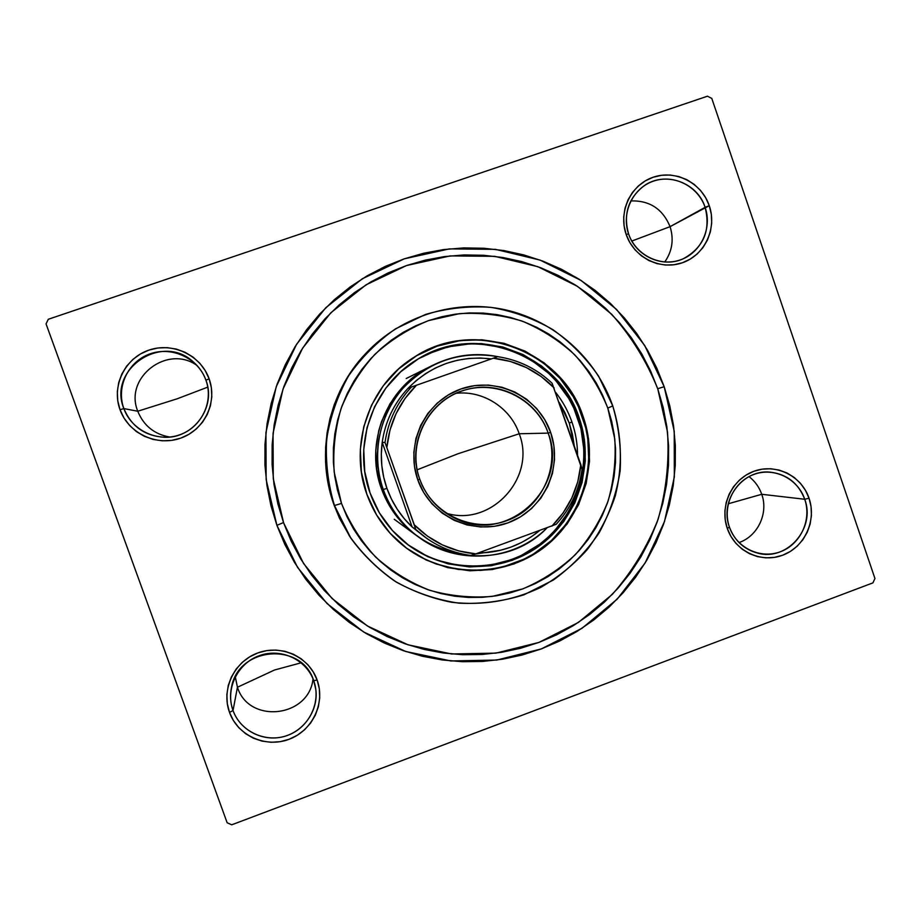 <?xml version="1.0" encoding="UTF-8"?>
<svg xmlns="http://www.w3.org/2000/svg" width="921" height="921" viewBox="0 0 921 921"><rect width="100%" height="100%" fill="white"/><g stroke="black" fill="none" stroke-linecap="round" stroke-linejoin="round"><path stroke-width="1.38" d="M664.191 386.705L657.709 388.72L664.191 386.705L656.765 368.124L647.59 350.325L636.733 333.506L624.288 317.814L610.381 303.389L595.139 290.391L578.687 278.936L561.177 269.128L542.768 261.092L523.658 254.887L503.994 250.593L483.974 248.256L463.804 247.91L443.657 249.568L423.741 253.217L404.25 258.836L385.369 266.365L367.295 275.747L350.21 286.903L334.288 299.716L319.679 314.073L306.543 329.822L295.019 346.826L285.211 364.912L277.233 383.884L271.165 403.582L267.067 423.787L264.983 444.302L264.937 464.921L266.929 485.425L270.924 505.629L276.899 525.327L266.146 479.588L265.927 432.548L276.254 386.659L296.562 344.327L325.769 307.741L362.31 278.764L404.25 258.836L449.402 248.889L495.452 249.349L540.086 260.09L581.105 280.468L616.517 309.41L644.654 345.421L664.191 386.705L674.241 431.27L674.333 476.951L664.49 521.562L645.149 562.95L617.231 599.111L582.037 628.272L541.226 648.948L496.776 660.058L450.853 660.956L405.747 651.492L363.749 632.059L327.047 603.554L297.564 567.371L276.899 525.327L284.773 544.311L294.467 562.386L305.899 579.401L318.931 595.162L333.425 609.529L349.255 622.377L366.236 633.556L384.218 642.985L403.007 650.571L422.417 656.247L442.264 659.966L462.342 661.704L482.477 661.451L502.463 659.217L522.103 655.038L541.226 648.948L559.657 641.028L577.202 631.346L593.723 620.006L609.057 607.123L623.068 592.813L635.628 577.225L646.623 560.498L655.959 542.791L663.546 524.268L669.325 505.099L673.239 485.471L675.254 465.554L675.346 445.534L673.527 425.594L669.797 405.931L664.191 386.705M283.507 522.564L276.899 525.327L283.507 522.564M804.724 499.263C797.839 478.575 774.054 466.889 753.908 474.43C733.657 481.671 722.133 506.4 729.42 527.088L727.291 528.458C719.37 505.997 731.907 479.127 753.896 471.276C775.77 463.09 801.581 475.789 809.052 498.238L804.724 499.263L761.736 494.289C759.215 487.094 754.967 481.199 749.015 476.618C754.967 481.199 759.215 487.094 761.736 494.289L728.258 503.775L761.736 494.289C768.655 513.181 757.81 536.252 738.999 542.55C757.81 536.252 768.655 513.181 761.736 494.289L804.724 499.263C815.902 528.205 786.995 561.465 757.684 553.13C743.984 549.377 734.567 540.696 729.42 527.088C719.266 500.598 742.51 469.226 769.979 472.128C786.833 474.085 798.415 483.134 804.724 499.263L809.052 498.238L805.484 490.363L800.487 483.352L794.247 477.481L787.018 472.991L779.039 470.032L770.658 468.743L762.162 469.157L753.896 471.276L746.171 475.017L739.298 480.232L733.53 486.725L729.098 494.255L726.174 502.521L724.885 511.201L725.253 519.962L727.291 528.458L730.906 536.379L735.948 543.39L742.245 549.25L749.533 553.717L757.523 556.618L765.927 557.861L774.411 557.389L782.643 555.225L790.322 551.46L797.149 546.222L802.859 539.741L807.245 532.246L810.135 524.026L811.424 515.403L811.056 506.7L809.052 498.238C816.846 520.572 804.517 547.247 782.643 555.225C760.896 563.537 734.877 551.046 727.291 528.458L729.42 527.088C736.409 547.88 760.355 559.392 780.398 551.748C800.545 544.392 811.908 519.835 804.724 499.263M313.716 680.7C306.267 659.401 280.721 647.647 259.135 655.729C237.434 663.488 225.138 689.219 233.025 710.505L229.513 712.417C220.936 689.299 234.302 661.336 257.868 652.92C281.319 644.147 309.053 656.926 317.135 680.032L313.716 680.7L315.845 689.633C318.528 710.39 303.965 731.539 283.323 736.696C262.738 742.061 240.07 730.318 233.025 710.505C230.354 702.988 229.847 695.286 231.482 687.411C238.263 646.438 301.892 641.511 313.716 680.7L317.135 680.032L313.278 671.939L307.902 664.755L301.19 658.78L293.408 654.232L284.854 651.285L275.851 650.065L266.733 650.617L257.868 652.92L249.603 656.892L242.235 662.383L236.075 669.176L231.344 677.016L228.235 685.604L226.865 694.595L227.303 703.656L229.513 712.417L233.404 720.556L238.85 727.74L245.619 733.703L253.448 738.228L262.048 741.117L271.062 742.28L280.157 741.67L288.987 739.321L297.218 735.315L304.517 729.812L310.63 723.031L315.304 715.214L318.378 706.683L319.725 697.75L319.311 688.747L317.135 680.032C325.562 703.022 312.426 730.756 288.987 739.321C265.674 748.22 237.722 735.672 229.513 712.417L233.025 710.505L237.445 687.239L233.025 710.505C240.588 731.919 266.319 743.489 287.789 735.292C309.375 727.417 321.487 701.86 313.716 680.7M205.924 380.177C198.337 358.488 172.342 346.043 150.388 353.745C128.318 361.124 115.827 386.889 123.863 408.59L120.018 409.707C111.291 386.141 124.865 358.154 148.834 350.141C172.688 341.783 200.905 355.299 209.148 378.853L205.924 380.177C216.55 406.944 193.583 438.661 164.422 437.291C144.931 436.013 131.404 426.446 123.863 408.59C107.458 369.263 161.992 332.654 193.111 361.757C199.017 366.8 203.288 372.936 205.924 380.177L209.148 378.853L205.222 370.576L199.742 363.196L192.903 357.014L184.994 352.236L176.279 349.071L167.115 347.643L157.848 348L148.834 350.141L140.429 353.975L132.935 359.374L126.672 366.109L121.86 373.949L118.705 382.56L117.324 391.632L117.761 400.796L120.018 409.707L124.001 418.019L129.539 425.41L136.423 431.592L144.401 436.324L153.139 439.432L162.315 440.814L171.571 440.388L180.551 438.2L188.92 434.332L196.346 428.921L202.551 422.186L207.306 414.392L210.425 405.827L211.795 396.824L211.358 387.718L209.148 378.853C217.736 402.281 204.393 430.049 180.551 438.2C156.846 446.708 128.399 433.4 120.018 409.707L123.863 408.59L137.77 411.227L123.863 408.59C131.565 430.395 157.756 442.656 179.595 434.839C201.549 427.332 213.845 401.752 205.924 380.177M705.118 207.34C698.106 186.284 673.919 173.954 653.45 181.138C632.865 188.011 621.157 212.774 628.571 233.842L626.165 234.475C618.106 211.588 630.827 184.695 653.185 177.235C675.415 169.441 701.664 182.83 709.274 205.694L670.074 226.658C662.694 208.929 649.604 200.352 630.793 200.916C649.604 200.352 662.694 208.929 670.074 226.658L631.829 241.049L670.074 226.658C674.034 239.414 672.261 251.191 664.755 261.99C672.261 251.191 674.034 239.414 670.074 226.658L705.118 207.34C710.851 230.215 703.702 247.289 683.67 258.571C663.028 268.552 635.755 256.383 628.571 233.842C623.172 214.42 628.145 198.545 643.503 186.215C664.317 170.581 697.324 182.013 705.118 207.34L709.274 205.694L705.647 197.647L700.559 190.463L694.215 184.396L686.847 179.687L678.754 176.533L670.223 175.036L661.589 175.278L653.185 177.235L645.333 180.85L638.345 185.973L632.485 192.42L627.984 199.926L625.025 208.215L623.713 216.965L624.093 225.829L626.165 234.475L629.849 242.557L634.983 249.764L641.384 255.819L648.798 260.493L656.926 263.602L665.469 265.041L674.091 264.741L682.473 262.738L690.266 259.089L697.209 253.954L703.011 247.519L707.466 240.036L710.39 231.793L711.691 223.101L711.323 214.294L709.274 205.694C717.217 228.454 704.703 255.14 682.473 262.738C660.357 270.67 633.901 257.477 626.165 234.475L628.571 233.842C635.686 255.013 660.046 267.182 680.412 259.872C700.893 252.884 712.428 228.293 705.118 207.34M235.269 676.797L237.445 687.239L235.269 676.797M274.596 669.981L237.445 687.239L274.596 669.981L301.19 662.798L274.596 669.981M196.933 365.407C167.357 344.12 123.805 377.656 137.77 411.227C123.805 377.656 167.357 344.12 196.933 365.407M177.051 398.839L137.77 411.227L177.051 398.839L207.778 387.119L177.051 398.839M707.489 96.198L48.295 319.276L707.489 96.198L711.783 98.42L874.95 578.503L711.783 98.42L707.489 96.198M46.05 323.881L227.153 822.764L46.05 323.881L48.295 319.276L46.05 323.881M231.747 824.802L872.935 582.866L231.747 824.802L227.153 822.764L231.747 824.802M874.95 578.503L872.935 582.866L874.95 578.503M169.729 437.049C154.291 434.252 143.63 425.652 137.77 411.227C143.63 425.652 154.291 434.252 169.729 437.049M313.025 678.904C309.053 717.482 248.889 724.355 237.445 687.239C248.889 724.355 309.053 717.482 313.025 678.904M334.473 505.525L341.495 503.419L334.185 472.093C332.757 450.484 335.06 429.267 341.092 408.475C349.197 388.397 360.468 370.357 374.893 354.343C390.849 339.884 408.751 328.636 428.587 320.6L459.556 313.635C480.831 312.426 501.634 314.901 521.954 321.049C541.536 329.223 559.139 340.482 574.75 354.827C588.853 370.656 599.859 388.42 607.791 408.095L612.753 405.908L598.604 376.159C586.021 357.935 570.709 342.382 552.681 329.511C533.443 318.505 512.87 311.125 490.985 307.361C468.801 305.841 446.984 308.201 425.537 314.441L395.512 328.843C377.115 341.726 361.458 357.429 348.541 375.941C337.547 395.685 330.259 416.741 326.679 439.11C325.378 461.732 327.968 483.87 334.473 505.525C315.558 453.731 328.59 392.058 366.696 352.455C402.028 315.293 456.102 298.911 505.41 309.824C554.707 320.911 596.186 358.315 612.753 405.908C621.917 435.092 622.792 466.153 615.309 495.82C608.85 515.184 599.548 533.063 587.391 549.446C573.795 564.665 558.161 577.352 540.477 587.529C512.352 600.849 482.765 605.776 451.739 602.299C431.627 598.351 412.62 591.282 394.718 581.082C377.829 569.247 363.231 554.983 350.924 538.301L334.473 505.525L349.209 535.665C362.264 554.016 378.024 569.523 396.49 582.187C416.119 592.894 436.934 599.893 458.934 603.174C481.13 604.211 502.808 601.425 523.968 594.805L553.394 580.011C571.331 567.014 586.527 551.357 599.007 533.04C609.621 513.584 616.656 492.919 620.121 471.022C621.422 448.884 618.958 427.183 612.753 405.908L607.791 408.095L602.633 395.259L596.267 382.998L588.749 371.405L580.126 360.606L570.502 350.694L559.956 341.772L548.594 333.92L536.506 327.22L523.807 321.728L510.625 317.526L497.087 314.637L483.318 313.094L469.457 312.921L455.619 314.119L441.953 316.686L428.587 320.6L415.659 325.827L403.283 332.308L391.598 339.999L380.718 348.829L370.737 358.695L361.769 369.505L353.906 381.179L347.217 393.566L341.772 406.575L337.627 420.057L334.83 433.895L333.402 447.928L333.367 462.043L334.714 476.088L337.431 489.926L341.495 503.419L346.86 516.428L353.48 528.838L361.274 540.512L370.161 551.345L380.074 561.234L390.884 570.087L402.512 577.812L414.818 584.328L427.701 589.601L441.009 593.561L454.64 596.186L468.444 597.441L482.293 597.326L496.051 595.852L509.589 593.032L522.771 588.899L535.492 583.488L547.615 576.868L559.035 569.086L569.639 560.233L579.332 550.39L588.035 539.648L595.645 528.113L602.115 515.887L607.376 503.108L611.383 489.868L614.088 476.307L615.481 462.549L615.539 448.711L614.272 434.942L611.682 421.358L607.791 408.095L614.768 438.868C616.114 460.04 613.858 480.831 608.021 501.243C600.204 520.964 589.29 538.785 575.291 554.718C559.784 569.178 542.273 580.575 522.771 588.899L492.136 596.417C470.953 598.063 450.104 596.002 429.577 590.246C409.707 582.429 391.747 571.377 375.71 557.124C361.17 541.283 349.761 523.381 341.495 503.419L334.473 505.525M501.036 550.159L475.224 554.062M456.77 552.6C442.46 550.021 429.324 544.553 417.374 536.16M416.062 535.216L416.085 535.239C399.887 523.197 388.317 507.632 381.375 488.533L376.689 469.595L375.791 450.081L378.715 430.775L381.582 421.427L389.963 403.812L401.614 388.213L416.05 375.227L430.487 366.42M579.263 418.099C595.438 464.403 577.847 519.122 537.634 547.109C497.559 575.268 439.962 572.678 402.477 540.351C387.603 527.422 376.793 511.639 370.058 492.988L364.751 471.564L363.737 449.494L367.042 427.632L374.548 406.863L385.934 387.994L400.773 371.75L418.456 358.764L438.304 349.543L459.51 344.408L481.269 343.556L502.728 346.987L523.082 354.562L541.548 365.971L557.447 380.764L570.168 398.367L579.263 418.099L584.375 439.236L585.33 460.972L582.095 482.477L574.796 502.958L563.698 521.643L549.192 537.829L531.854 550.885L512.295 560.313L491.273 565.736L469.572 566.945L448.032 563.848L427.482 556.56L408.728 545.336L392.496 530.611L379.429 512.928L370.058 492.988C351.937 444.256 373.178 385.013 417.858 359.121C475.512 322.431 558.932 353.641 579.263 418.099L577.858 418.203L579.263 418.099M402.201 540.109C439.559 572.114 496.787 574.543 536.586 546.487C576.511 518.604 593.941 464.219 577.858 418.203C557.666 354.182 474.925 323.075 417.535 359.317M398.275 541.41C436.566 575.913 496.58 579.574 538.578 550.712C580.725 522.046 599.364 465.093 582.533 416.937L583.246 416.879C600.124 465.186 581.404 522.311 539.119 551.034C496.972 579.954 436.761 576.201 398.413 541.536C384.034 528.458 373.523 512.732 366.88 494.335L361.4 472.162L360.341 449.333L363.76 426.722L371.52 405.24L383.32 385.715L398.666 368.907L416.96 355.483L437.487 345.939L459.418 340.643L481.925 339.768L504.121 343.326L525.166 351.166L544.265 362.966L560.693 378.266L573.852 396.467L583.246 416.879L588.531 438.73L589.521 461.202L586.182 483.444L578.63 504.616L567.152 523.945L552.163 540.673L534.226 554.177L514.01 563.94L492.275 569.558L469.837 570.801L447.56 567.601L426.296 560.072L406.898 548.467L390.101 533.236L376.585 514.954L366.88 494.335C348.495 444.797 369.286 384.656 414.047 357.267C473.647 317.296 561.994 349.232 583.246 416.879L582.533 416.937C561.35 349.52 473.359 317.63 413.897 357.371M283.633 522.909L273.272 478.747L273.053 433.331L283.023 389.019L302.629 348.126L330.823 312.783L366.098 284.785L406.598 265.524L450.208 255.9L494.692 256.326L537.818 266.676L577.467 286.35L611.705 314.303C631.392 336.533 646.761 361.435 657.801 388.996L667.518 432.076C669.383 461.697 666.24 490.789 658.089 519.34C647.175 546.959 631.944 571.941 612.407 594.287L578.376 622.446L538.935 642.421L495.982 653.127L451.601 653.979L408.038 644.815L367.479 626.027L332.044 598.477L303.585 563.514L283.633 522.909L277.877 503.891L274.009 484.388L272.098 464.575L272.144 444.67L274.159 424.857L278.119 405.355L283.967 386.336L291.669 368.009L301.132 350.544L312.265 334.127L324.94 318.908L339.043 305.035L354.424 292.659L370.91 281.884L388.363 272.812L406.598 265.524L425.421 260.09L444.659 256.556L464.115 254.944L483.617 255.278L502.947 257.523L521.942 261.656L540.42 267.643L558.207 275.402L575.13 284.865L591.029 295.929L605.776 308.489L619.223 322.419L631.242 337.581L641.741 353.837L650.617 371.036L657.801 388.996L663.212 407.577L666.827 426.584L668.588 445.856L668.496 465.197L666.551 484.458L662.763 503.43L657.18 521.954L649.846 539.856L640.82 556.975L630.183 573.138L618.037 588.197L604.498 602.023L589.67 614.468L573.702 625.417L556.745 634.765L538.935 642.421L520.457 648.292L501.473 652.321L482.167 654.474L462.71 654.704L443.312 653.012L424.144 649.409L405.39 643.917L387.246 636.584L369.885 627.466L353.491 616.656L338.203 604.257L324.204 590.373L311.632 575.141L300.603 558.713L291.232 541.249L283.633 522.909M366.696 352.455L365.913 353.284C328.164 392.507 315.27 453.581 333.989 504.892L350.924 538.301M365.982 353.215L354.988 366.247L346.837 378.312L339.907 391.149L334.265 404.618L329.983 418.571L327.082 432.893L325.608 447.433L325.574 462.054L326.967 476.594L329.787 490.916L333.989 504.892L339.55 518.362L350.394 537.496M406.598 548.214L425.963 559.784L436.381 564.066L458.209 569.443L480.612 570.41L491.779 569.236L502.762 566.979L523.784 559.266L533.627 553.912L551.529 540.431L566.473 523.738L577.928 504.466L582.21 494.082L587.667 472.323L588.795 461.145L587.805 438.73L585.698 427.701L578.342 406.518L573.161 396.571L560.037 378.404L543.643 363.15L534.41 356.795L524.59 351.373L503.603 343.556L481.453 339.999L470.217 339.884L459.003 340.874L437.118 346.169L416.649 355.69M408.13 544.829L426.803 555.996L436.853 560.129L457.898 565.321L479.519 566.265L490.283 565.137L511.213 559.738L521.171 555.524L539.625 544.276L547.937 537.357L555.547 529.656L568.349 512.226L573.426 502.659L580.691 482.27L583.902 460.868L583.949 450.024L580.921 428.599L573.818 408.153L568.81 398.551L556.146 381.041L548.605 373.293L531.417 360.192L512.007 350.694L501.692 347.424L480.325 344.005L469.48 343.901L447.997 346.883L427.471 354.067L417.835 359.144M416.108 535.251L408.038 528.677L395.04 514.275L385.082 497.559L381.375 488.533C364.29 442.886 386.739 387.246 430.406 366.454M548.179 433.112C536.425 398.528 495.901 378.727 461.479 391.137C426.872 403.03 407.163 444.429 419.723 479.139L417.823 479.956C404.826 444.049 425.214 401.245 461.007 388.95C496.603 376.125 538.497 396.617 550.643 432.363L548.179 433.112L519.202 433.768C510.545 407.911 483.237 390.274 456.137 393.279C483.237 390.274 510.545 407.911 519.202 433.768L457.898 453.788L417.144 469.814L457.898 453.788L519.202 433.768C536.598 477.631 490.974 527.388 445.96 513.124C490.974 527.388 536.598 477.631 519.202 433.768L548.179 433.112C569.788 487.025 506.999 545.22 455.308 518.419C438.258 510.142 426.388 497.052 419.723 479.139C405.954 442.92 428.979 398.816 466.245 389.652C499.573 379.924 537.38 400.151 548.179 433.112L550.643 432.363L553.912 445.822L554.534 459.671L552.462 473.382L547.811 486.426L540.719 498.319L531.475 508.611L520.423 516.9L507.978 522.863L494.612 526.282L480.831 526.996L467.154 524.993L454.134 520.33L442.253 513.181L431.995 503.822L423.741 492.597L417.823 479.956L414.473 466.371L413.84 452.384L415.924 438.546L420.667 425.375L427.874 413.414L437.256 403.099L448.446 394.844L461.007 388.95L474.453 385.657L488.257 385.07L501.887 387.211L514.839 392.001L526.593 399.219L536.724 408.613L544.841 419.803L550.643 432.363C563.318 467.937 543.448 510.234 507.978 522.863C472.692 536.022 430.28 516.036 417.823 479.956L419.723 479.139C431.765 514.033 472.784 533.363 506.907 520.641C541.226 508.438 560.44 467.523 548.179 433.112M424.834 537.012L412.124 526.962C400.693 516.151 392.288 503.303 386.935 488.406L383.274 489.5C404.699 557.124 498.952 578.434 546.982 527.917C513.722 561.384 456.643 565.77 418.652 537.116C402.143 524.843 390.354 508.979 383.274 489.5L381.375 488.533L383.274 489.5C365.856 442.955 388.743 386.221 433.261 365.038C454.076 354.953 475.754 352.19 498.284 356.749C460.765 350.325 428.783 361.067 402.327 388.984C378.819 416.05 371.301 455.63 383.274 489.5L386.935 488.406L391.471 499.124L397.239 509.221L404.158 518.546L412.124 526.962L382.203 442.379L381.317 454.03L381.824 465.692L383.7 477.205L386.935 488.406C381.708 473.452 380.131 458.117 382.203 442.379C385.197 421.714 393.751 403.743 407.865 388.466C431.097 365.107 458.911 355.253 491.33 358.902L480.325 358.016L468.824 358.442L457.438 360.249L446.34 363.415L435.691 367.882L425.629 373.604L416.315 380.5L407.865 388.466C393.751 403.743 385.197 421.714 382.203 442.379L385.013 442.483L415.797 529.494L412.124 526.962L382.203 442.379L385.013 442.483C388.098 421.208 396.905 402.719 411.411 387.016L407.865 388.466L411.411 387.016C396.905 402.719 388.098 421.208 385.013 442.483L414.289 524.82L427.505 536.172L442.483 544.956L458.762 550.931L475.812 553.878L556.249 524.256C570.444 508.611 579.044 490.317 582.049 469.376L552.07 383.205C536.713 368.711 518.592 359.869 497.708 356.669L411.411 387.016L416.43 385.243L405.01 398.494L396.099 413.587L389.986 430.038L386.878 447.33C389.364 423.05 399.207 402.35 416.43 385.243L493.265 358.223C517.118 360.836 537.404 370.737 554.143 387.914L541.168 376.505L526.386 367.571L510.257 361.412L493.265 358.223L497.708 356.669C518.592 359.869 536.713 368.711 552.07 383.205L580.84 464.645C578.423 488.556 568.787 509.048 551.932 526.11L563.122 512.916L571.826 497.962L577.789 481.706L580.84 464.645L582.049 469.376C579.044 490.317 570.444 508.611 556.249 524.256L475.812 553.878C451.9 551.633 431.396 541.939 414.289 524.82L415.797 529.494L412.124 526.962L426.814 538.428L415.797 529.494C431.477 543.92 449.805 552.565 470.758 555.444L475.812 553.878L470.758 555.444C454.79 553.314 440.134 547.65 426.814 538.428M539.533 530.634C521.689 545.174 501.254 552.635 478.241 553.003L488.521 552.404L499.838 550.447L510.833 547.166L521.367 542.584L531.279 536.793L539.533 530.634M569.27 423.119L574.232 445.672L572.402 434.182L569.27 423.119L564.861 412.493L559.174 402.362L569.27 423.119L571.906 421.956L569.27 423.119M577.536 455.158C577.502 443.772 575.625 432.709 571.906 421.956C575.625 432.709 577.502 443.772 577.536 455.158M555.731 392.473C562.766 401.395 568.153 411.227 571.906 421.956C568.153 411.227 562.766 401.395 555.731 392.473M394.257 519.271L418.652 537.116M406.207 378.519L433.261 365.038"/></g></svg>
